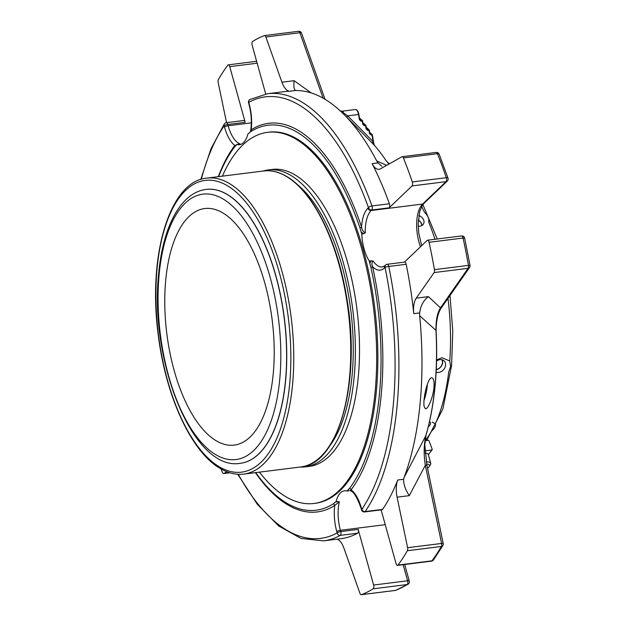 <?xml version="1.0" encoding="UTF-8"?>
<svg xmlns="http://www.w3.org/2000/svg" width="626" height="626" viewBox="0 0 626 626"><rect width="100%" height="100%" fill="white"/><g stroke="black" fill="none" stroke-linecap="round" stroke-linejoin="round"><path stroke-width="0.94" d="M273.202 374.113A119.19 53.1 -97.1 0 0 204.663 208.56A119.19 53.1 -97.1 0 0 166.79 333.431A119.19 53.1 -97.1 0 0 234.296 445.102A119.19 53.1 -97.1 0 0 273.202 374.113M360.177 120.395L359.786 119.644L360.177 120.395L361.953 120.442L362.524 121.014M363.542 125.036L363.15 124.277L363.542 125.036L365.318 125.083L365.889 125.654M366.899 129.676L366.507 128.917L366.899 129.676L368.675 129.723L369.246 130.294M369.246 130.239A0.712 0.571 131.4 0 0 369.082 129.832A0.712 0.712 0 0 1 369.317 130.255L369.872 133.557L369.473 133.565L370.256 134.308M358.855 114.503L359.786 119.644L359.387 119.652L358.526 114.48A5.845 2.606 -97.1 0 0 355.294 109.534C357.023 109.519 358.228 111.162 358.925 114.464L347.68 115.833A2.848 0.634 -45.4 0 0 346.859 117.352M362.532 120.967A0.712 0.571 131.4 0 0 362.36 120.56A0.712 0.712 0 0 1 362.595 120.974L363.15 124.277L362.751 124.292L362.196 120.99L360.936 121.147L359.84 119.856M365.889 125.599A0.712 0.571 131.4 0 0 365.725 125.2A0.712 0.712 0 0 1 365.96 125.615L366.507 128.917L366.108 128.933L365.561 125.63L364.293 125.787L363.205 124.496M369.919 133.768L372.29 134.966M343.212 111.905C340.622 110.653 342.109 111.96 347.68 115.833L373.073 141.562L374.505 145.412L353.471 123.971M371.015 135.059L371.961 134.942L373.073 141.562A2.848 0.595 -43.8 0 0 372.22 143.104M323.086 98.172L299.854 32.732A2.848 1.127 -19.5 0 1 301.568 33.178A2.848 2.848 0 0 0 298.524 31.3A2.848 1.268 82.9 0 1 299.126 31.535A2.848 1.268 82.9 0 1 299.854 32.732L265.862 36.989A2.848 1.268 82.9 0 0 264.54 35.557L298.524 31.3A2.848 1.268 82.9 0 0 298.391 31.331M347.133 491.042L348.893 490.823L347.993 490.002A193.684 86.286 82.9 0 1 347.133 491.042A29.453 13.123 82.9 0 0 344.488 490.792A29.453 13.123 82.9 0 0 336.029 501.661L339.37 501.762A29.453 13.123 -97.1 0 0 340.411 530.292L340.771 531.576A2.848 0.798 164.5 0 0 337.156 532.929A2.848 2.512 61.4 0 0 340.254 535.371A2.848 1.268 -97.1 0 0 340.771 531.576L358.174 529.4L373.62 585.044A2.848 1.268 82.9 0 1 373.135 588.816A284.986 126.961 -97.1 0 1 361.382 594.669A2.848 1.268 82.9 0 1 361.257 594.7L395.241 590.443A2.848 2.848 0 0 0 395.882 590.287A2.848 2.535 -110.5 0 1 395.374 590.412A2.848 1.268 82.9 0 1 395.241 590.443A2.848 1.268 82.9 0 1 395.108 590.443M443.208 543.524A2.848 0.454 168.2 0 0 441.596 543.446A2.848 1.268 82.9 0 1 441.361 546.467A2.848 2.199 29.9 0 0 442.887 545.528A2.848 2.848 0 0 0 443.208 543.524L426.94 465.361A2.848 0.454 168.2 0 0 425.328 465.282C423.661 454.781 423.833 444.906 425.837 435.665L404.083 477.442A225.313 100.379 -97.1 0 0 419.663 315.707L419.647 312.93C420.594 305.738 423.528 300.3 428.442 296.622L440.485 307.867L468.084 268.319A2.848 2.285 34.9 0 0 469.547 267.49A2.848 2.848 0 0 0 470.016 265.369L468.428 265.401A2.848 1.268 82.9 0 1 468.084 268.319L434.1 272.576A2.848 1.268 82.9 0 0 434.436 269.657A284.986 126.961 -97.1 0 0 429.06 242.301L463.052 238.044A2.848 0.516 -12.4 0 1 464.672 238.162A2.848 2.848 0 0 0 461.534 235.947A2.848 1.268 82.9 0 1 462.137 236.182A2.848 1.268 82.9 0 1 463.052 238.044A284.986 126.961 82.9 0 1 468.428 265.401L434.436 269.657M404.083 477.442L403.629 479.273C403.426 484.078 405.304 489.54 409.279 495.651L397.087 497.177A17.81 7.935 82.9 0 1 397.737 480.017A225.313 100.379 82.9 0 1 382.572 509.392A2.848 1.268 82.9 0 1 382.04 509.76L364.637 511.943A2.848 1.268 -97.1 0 0 365.169 511.567A2.848 2.277 -145.5 0 1 361.75 509.431A2.848 0.798 164.5 0 0 361.538 509.877A2.848 2.848 0 0 0 364.637 511.943M397.087 497.177L407.612 547.703L441.596 543.446L425.328 465.282L409.279 495.651M424.248 406.884L425.437 408.731C427.746 409.733 433.082 397.604 433.935 387.721C434.366 381.805 433.724 378.534 432.003 377.893C427.941 376.054 422.433 400.131 424.248 406.884M469.547 267.49L441.94 307.037C438.255 311.717 436.306 319.456 436.111 330.246A2.848 0.407 177 0 1 435.978 330.379L419.663 315.707M436.111 330.246C438.098 369.919 434.718 404.959 425.97 435.375A2.848 1.784 -163.7 0 1 425.837 435.665A191.384 85.261 82.9 0 0 435.978 330.379C435.837 320.246 437.339 312.742 440.485 307.867A2.848 2.285 -145.1 0 0 441.94 307.037M437.425 153.691A2.848 1.299 -21.9 0 1 439.162 154.199A2.848 2.848 0 0 0 436.165 152.431A2.848 1.268 82.9 0 1 436.768 152.666A2.848 1.268 82.9 0 1 437.425 153.691A284.986 126.961 82.9 0 1 446.299 177.698A2.848 1.268 82.9 0 1 446.041 181.665A2.848 2.426 46.3 0 0 447.277 181.094A2.848 2.848 0 0 0 448.005 178.113A2.848 1.072 161.2 0 0 446.299 177.698L412.315 181.955A284.986 126.961 -97.1 0 0 403.434 157.948L437.425 153.691M386.672 165.342L376.703 160.921L378.002 162.893L381.923 166.305M374.505 145.412A192.683 85.84 82.9 0 1 386.32 160.984L387.22 161.852A2.848 1.901 -33.7 0 1 387.392 162.064A2.848 1.901 -33.7 0 1 387.517 162.306M376.703 160.921A225.313 100.379 -97.1 0 0 343.799 114.292A225.313 100.379 -97.1 0 0 296.701 90.512L295.214 90.308M403.434 157.948A2.848 1.268 82.9 0 0 402.174 156.688A2.848 1.268 82.9 0 0 401.955 156.766L380.373 168.871A17.81 7.935 82.9 0 1 379.004 169.333A17.81 7.935 82.9 0 1 372.11 163.636A225.313 100.379 82.9 0 1 389.38 203.771L371.969 205.946A2.848 1.142 160.3 0 0 368.471 207.675A2.848 2.426 46.3 0 0 371.734 209.992A2.848 1.268 -97.1 0 0 371.969 205.946A225.313 100.379 -97.1 0 0 267.49 93.743L284.893 91.56A225.313 100.379 82.9 0 1 289.83 91.216L295.722 90.48C294.048 89.987 293.508 86.724 294.11 80.699L311.271 92.961M226.346 122.68A2.848 2.848 0 0 0 224.351 123.893A2.848 2.277 34.5 0 0 224.163 125.826A2.848 0.798 -15.5 0 1 227.786 124.464A2.848 1.268 -97.1 0 0 226.948 122.907A2.848 1.268 -97.1 0 0 226.346 122.68L243.749 120.497A2.848 1.268 82.9 0 1 245.189 122.289L229.742 66.646A2.848 1.268 82.9 0 0 228.302 64.854A2.848 1.268 82.9 0 0 227.809 65.182A284.986 126.961 -97.1 0 0 218.411 79.533A2.848 1.268 82.9 0 0 218.184 82.554L226.534 122.657M289.83 91.216A17.81 7.935 82.9 0 1 281.927 82.225L265.862 36.989M264.54 35.557A2.848 1.268 82.9 0 0 264.407 35.588A284.986 126.961 -97.1 0 0 252.654 41.441A2.848 1.268 82.9 0 0 252.168 45.213L265.714 94.002M389.38 203.771A2.848 1.268 82.9 0 1 389.145 207.816L371.734 209.992L371.21 210.5A2.848 2.426 46.3 0 1 367.947 208.184L368.471 207.675A222.465 99.104 -97.1 0 0 248.765 102.32A2.848 2.512 -118.6 0 1 249.93 99.503L249.93 99.503A2.848 2.848 0 0 0 248.545 102.766A2.848 0.798 -15.5 0 1 248.765 102.32L249.117 103.603A2.848 0.798 164.5 0 0 248.905 104.049L248.545 102.766M387.236 264.274A2.848 2.848 0 0 0 385.616 265.041A2.848 2.426 46.3 0 0 385.053 267.419A2.848 0.438 -11.6 0 1 388.769 266.457A2.848 1.268 -97.1 0 0 387.838 264.508A2.848 1.268 -97.1 0 0 387.236 264.274L404.639 262.098A2.848 1.268 82.9 0 1 406.172 264.282A225.313 100.379 82.9 0 1 413.755 313.673A17.81 7.935 82.9 0 1 416.251 298.148L434.1 272.576M407.612 547.703A2.848 1.268 82.9 0 1 407.377 550.723L441.361 546.467A284.986 126.961 82.9 0 1 431.971 560.818A2.848 1.268 82.9 0 1 431.478 561.146A2.848 2.848 0 0 0 433.403 560.027A2.848 2.316 -143.3 0 1 431.971 560.818L397.987 565.075A284.986 126.961 -97.1 0 0 407.377 550.723M409.271 581.061A2.848 0.798 164.5 0 0 407.604 580.787A2.848 1.268 82.9 0 1 407.127 584.559A2.848 2.496 57.9 0 0 408.035 584.238L408.035 584.238A2.848 2.848 0 0 0 409.271 581.061L404.67 564.503M337.038 539.182A17.81 7.935 82.9 0 1 343.87 548.032L359.927 593.268A2.848 1.268 82.9 0 0 361.257 594.7M221.009 468.913A284.986 126.961 -97.1 0 0 222.355 472.309A2.848 1.268 82.9 0 0 223.615 473.569A2.848 1.268 82.9 0 0 223.834 473.491L226.925 471.761M357.657 533.195A225.313 100.379 82.9 0 1 340.896 538.696L323.493 540.88A225.313 100.379 -97.1 0 0 340.254 535.371L357.657 533.195A2.848 1.268 82.9 0 0 358.174 529.4M412.315 181.955A2.848 1.268 82.9 0 1 412.049 185.922L446.041 181.665L422.597 204.06A2.848 2.426 -133.7 0 0 423.833 203.489L422.433 205.187L419.71 211.557L418.176 223.803L418.755 233.107L421.65 245.666M389.145 207.816L412.049 185.922M404.435 262.122L427.167 240.4A2.848 1.268 82.9 0 1 427.55 240.204A2.848 1.268 82.9 0 1 429.06 242.301M381.132 509.877L396.047 563.611A2.848 1.268 82.9 0 0 397.487 565.403L431.478 561.146M397.987 565.075A2.848 1.268 82.9 0 1 397.487 565.403M248.905 104.049C251.417 113.556 251.973 122.641 250.572 131.304L251.198 129.801A32.302 14.39 -97.1 0 0 249.117 103.603M218.654 176.618A193.966 86.411 -97.1 0 1 234.406 147.204L236.025 145.49A193.684 86.286 82.9 0 1 236.886 144.442A29.453 13.123 82.9 0 0 239.531 144.7A29.453 13.123 82.9 0 0 247.99 133.831A193.684 86.286 82.9 0 1 248.952 133.142L250.643 131.695A193.966 86.411 -97.1 0 1 359.942 227.887A2.136 0.798 161.3 0 0 361.538 226.909C361.914 229.648 363.158 231.636 365.263 232.872L363.557 233.772L361.116 231.863A193.684 86.286 82.9 0 1 361.797 233.991L363.557 233.772M361.797 233.991A29.453 13.123 82.9 0 0 369.285 260.972L373.057 260.964C371.703 262.443 371.554 264.368 372.587 266.723A32.302 14.39 -97.1 0 0 384.528 267.928A2.848 2.426 -133.7 0 1 385.092 265.549L385.616 265.041M369.285 260.972A193.684 86.286 82.9 0 1 369.825 263.241L370.889 267.325A193.966 86.411 -97.1 0 1 349.613 488.28A2.136 1.737 -142.9 0 1 351.108 489.79C349.793 490.369 349.731 490.674 350.936 490.714M350.411 490.714L350.153 490.706C353.549 491.41 357.219 497.373 361.179 508.586L361.538 509.877M339.37 501.762L334.722 505.456A32.302 14.39 -97.1 0 0 336.796 531.646L337.156 532.929A222.465 99.104 -97.1 0 1 238.279 474.297M201.322 179.279A222.465 99.104 -97.1 0 1 224.163 125.826L224.523 127.109A32.302 14.39 -97.1 0 0 234.805 145.459L236.628 144.755M236.886 144.442L239.617 144.05M250.572 131.304L250.275 131.961L250.643 131.695A2.136 1.87 57.4 0 0 251.198 129.801A195.821 87.233 -97.1 0 1 361.538 226.909A32.302 14.39 -97.1 0 1 367.947 208.184M359.942 227.887L361.116 231.863M369.825 263.241L371.046 260.752M370.889 267.325A2.136 0.399 167.5 0 0 372.587 266.723A195.821 87.233 -97.1 0 1 351.108 489.79A32.302 14.39 -97.1 0 1 361.398 508.14A2.848 0.798 164.5 0 0 361.179 508.586M349.613 488.28L347.993 490.002M336.029 501.661A193.684 86.286 82.9 0 1 335.074 502.349L337.79 501.442M335.074 502.349L333.376 503.797A2.136 1.87 -122.6 0 1 334.722 505.456A195.821 87.233 -97.1 0 1 255.408 472.646M255.729 472.607A193.966 86.411 -97.1 0 0 290.464 505.182A193.966 86.411 -97.1 0 0 333.376 503.797M218.333 176.657A195.821 87.233 -97.1 0 1 234.805 145.459A2.136 1.737 -142.9 0 1 234.703 146.852M267.56 132.329L268.765 132.172A187.017 83.321 82.9 0 1 360.521 240.47A187.017 83.321 82.9 0 1 365.193 446.987A187.017 83.321 82.9 0 1 315.254 503.312L314.049 503.468A187.017 83.321 -97.1 0 0 363.996 447.136A187.017 83.321 -97.1 0 0 359.324 240.619A187.017 83.321 -97.1 0 0 267.56 132.329A187.017 83.321 -97.1 0 0 222.394 176.149M418.317 220.235A6.69 5.008 -153 0 1 421.807 225.563M441.87 359.715A6.69 5.352 -48.6 0 1 436.267 369.543M426.674 464.062A12.34 3.466 -15.5 0 1 429.311 466.519A12.34 3.466 -15.5 0 1 427.535 468.209M418.325 220.102A7.011 5.251 -153 0 1 422.041 225.423M442.206 359.801A7.011 5.611 -48.6 0 1 436.259 369.747M426.259 461.808A14.022 3.936 -15.5 0 1 430.751 463.397A14.022 3.936 -15.5 0 1 430.469 464.664L429.311 466.519M425.124 453.06A14.022 3.936 -15.5 0 1 428.301 454.57A104.198 46.418 82.9 0 0 431.799 449.992L424.96 450.853M418.207 226.213A7.011 5.251 27 0 0 423.591 223.772A7.011 5.251 27 0 0 418.857 215.524M436.134 372.149A7.011 5.611 131.4 0 0 444.194 368.925A7.011 5.611 131.4 0 0 443.983 360.772A7.011 5.611 131.4 0 0 439.961 359.645A7.011 5.611 131.4 0 0 436.572 361.03M428.317 426.721A7.011 3.443 156.6 0 0 430.422 422.527A7.011 3.443 156.6 0 0 429.905 421.838M434.984 239.273A151.398 67.444 -97.1 0 0 428.755 222.167C429.287 218.756 427.863 215.461 424.467 212.284A151.398 67.444 -97.1 0 0 421.666 206.47M436.596 359.95L441.964 357.728L449.75 360.967A151.398 67.444 -97.1 0 0 447.973 298.391M432.284 422.057L435.305 423.825A151.398 67.444 -97.1 0 0 448.67 372.235L450.61 366.327L449.75 360.967M425.015 440.931L425.038 440.923A151.398 67.444 -97.1 0 0 431.572 431.134C434.765 428.254 436.009 425.821 435.305 423.825M432.206 449.312L431.799 449.992L432.206 449.312L428.966 440.704L428.106 440.18L425.038 440.923M259.469 472.137A187.017 83.321 -97.1 0 0 314.049 503.468M300.034 467.059A149.614 66.653 -97.1 0 0 305.292 466.863L309.4 466.354A149.614 66.653 -97.1 0 0 358.244 377.243A149.614 66.653 -97.1 0 0 272.216 169.443L268.1 169.951A149.614 66.653 -97.1 0 0 262.959 171.062M329.652 446.009A144.982 64.588 -97.1 0 0 352.039 375.921A144.982 64.588 -97.1 0 0 296.857 184.161M305.292 466.863A149.614 66.653 -97.1 0 0 352.829 310.128A149.614 66.653 -97.1 0 0 268.1 169.951M206.189 189.412A138.002 61.481 82.9 0 1 206.251 189.404A138.002 61.481 82.9 0 1 284.407 318.697A138.002 61.481 82.9 0 1 240.556 463.271A138.002 61.481 82.9 0 1 240.494 463.279M424.076 400.21A15.783 3.952 102 0 0 427.19 386.281A15.783 3.952 102 0 0 427.347 384.176M359.574 118.345L361.953 120.442A0.712 0.571 131.4 0 1 362.36 120.56L359.52 118.064M362.931 122.986L365.318 125.083A0.712 0.571 131.4 0 1 365.725 125.2L362.884 122.696M366.288 127.626L368.675 129.723A0.712 0.571 131.4 0 1 369.082 129.832L366.241 127.336M366.562 129.136L367.65 130.427L366.108 128.933M360.936 121.147L359.387 119.652M364.293 125.787L362.751 124.292M367.65 130.427L368.917 130.263L369.473 133.565M372.29 134.919A0.712 0.571 131.4 0 0 371.719 134.394L369.716 132.634M435.946 152.509A2.848 1.268 82.9 0 1 436.165 152.431L402.174 156.688M387.22 161.852A191.384 85.261 82.9 0 1 388.738 164.176M294.11 80.699L281.927 82.225M378.002 162.893L372.11 163.636M428.442 296.622L416.251 298.148M419.647 312.93L413.755 313.673M403.629 479.273L397.737 480.017M406.172 264.282L388.769 266.457A225.313 100.379 -97.1 0 1 365.169 511.567L382.572 509.392M361.382 594.669L395.374 590.412A284.986 126.961 82.9 0 0 407.127 584.559L373.135 588.816M223.834 473.491L229.742 472.755M229.742 66.646L257.169 63.21M224.523 127.109A2.848 0.798 -15.5 0 1 228.138 125.756L227.786 124.464L245.189 122.289M384.528 267.928L385.053 267.419A222.465 99.104 -97.1 0 1 361.75 509.431L361.398 508.14M361.593 508.86A2.848 0.798 164.5 0 0 362.845 508.86M373.62 585.044L407.604 580.787L403.144 564.699M385.24 524.674L340.411 530.292A2.848 0.798 164.5 0 0 336.796 531.646M240.048 143.902A29.453 13.123 -97.1 0 1 228.138 125.756L251.331 122.852M420.5 246.769A29.453 13.123 82.9 0 1 422.597 204.06L371.21 210.5A29.453 13.123 -97.1 0 0 365.263 232.872M373.057 260.964A29.453 13.123 -97.1 0 0 382.423 266.958L385.092 265.549M263.726 170.968L206.768 178.105A149.152 66.45 82.9 0 1 291.231 317.844A149.152 66.45 82.9 0 1 243.843 474.093L300.801 466.965A149.152 66.45 -97.1 0 0 350.325 334.699A149.152 66.45 -97.1 0 0 285.691 176.047A149.152 66.45 -97.1 0 0 263.726 170.968C271.058 170.076 278.492 171.79 286.027 176.109C312.757 190.836 337.477 240.509 346.655 297.381C361.468 380.146 339.143 464.461 300.801 466.965M220.023 467.207A147.016 65.495 82.9 0 1 166.704 222.347A147.016 65.495 82.9 0 1 283.484 289.462A147.016 65.495 82.9 0 1 220.023 467.207M240.431 463.287A138.002 61.481 -97.1 0 0 284.282 318.712A138.002 61.481 -97.1 0 0 206.126 189.42C180.656 192.573 163.089 226.628 158.746 272.897C148.941 360.106 192.886 471.91 240.431 463.287L240.556 463.271M159.207 273.781A133.729 59.572 -97.1 0 0 239.453 458.881A133.729 59.572 -97.1 0 0 259.774 247.826A133.729 59.572 -97.1 0 0 159.207 273.781M373.878 144.011L372.36 134.926A0.712 0.712 0 0 0 372.126 134.512L369.669 132.344M339.949 110.857L341.733 111.24L355.294 109.534M354.136 124.637L343.799 114.292M223.615 473.569L229.852 472.787M301.568 33.178L325.043 99.315M408.035 584.238L395.882 590.287M442.887 545.528L433.403 560.027M425.97 435.375L424.811 445.039L426.94 465.361M464.672 238.162L470.016 265.369M439.162 154.199L448.005 178.113M387.392 162.064L388.769 164.161M228.302 64.854L256.637 61.301M267.49 93.743L249.93 99.503M447.277 181.094L423.833 203.489M427.55 240.204L461.534 235.947M237.716 474.265L257.294 504.235L278.664 525.957L301.036 538.438L323.493 540.88M224.351 123.893L211.025 148.675L200.782 179.451M430.751 463.397L428.301 454.57M428.34 454.719L432.167 449.781M387.784 162.65L389.505 163.746M422.886 204.553L437.245 238.991M449.992 295.503L452.778 331.138L451.596 365.365L442.903 408.864L426.697 440.352M206.768 178.105C169.403 181.274 147.579 256.308 158.253 334.949C165.718 396.493 191.689 452.809 220.861 468.827C228.553 473.248 236.213 475.009 243.843 474.093"/></g></svg>
